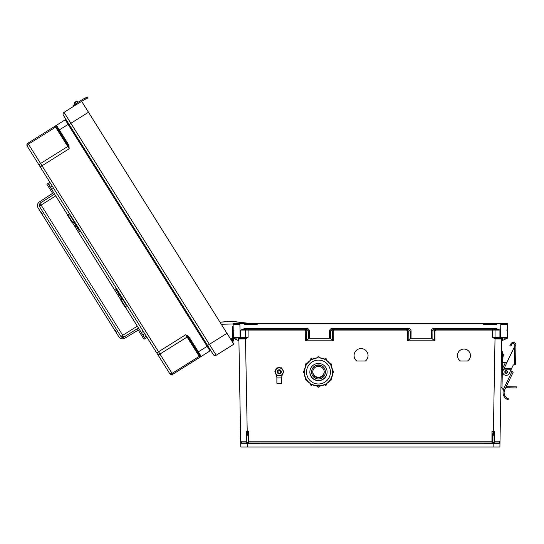 <?xml version="1.0" encoding="UTF-8"?>
<svg xmlns="http://www.w3.org/2000/svg" width="544" height="544" viewBox="0 0 544 544"><rect width="100%" height="100%" fill="white"/><g stroke="black" fill="none" stroke-linecap="round" stroke-linejoin="round"><path stroke-width="0.82" d="M244.14 324.571L256.87 324.571L258.087 323.721L507.566 323.721L507.328 337.294A0.85 0.85 0 0 1 506.478 338.13L504.349 338.13M259.311 442.966L248.717 442.966A0.422 0.422 0 0 1 248.295 442.544L248.295 442.544A0.422 0.422 0 0 0 248.717 442.966L491.953 442.966L248.717 442.966L248.717 441.238L492.381 441.245M496.529 324.571L483.8 324.571L482.589 323.721L485.187 323.721L233.111 323.721L233.349 337.294A0.85 0.85 180 0 0 234.192 338.13L236.327 338.13M247.935 443.217L259.311 443.217M239.904 324.571L233.124 324.571L239.904 324.571L240.128 337.294L233.349 337.294L234.212 338.13M474.579 442.966L481.365 442.966M248.717 443.816L248.717 442.966L491.953 442.966L491.953 431.44L493.394 431.44L495.013 338.905L501.792 338.96A0.85 0.85 0 0 1 502.636 338.13L501.792 338.96L499.902 447.032L247.554 447.032L247.833 443.455A1.272 1.272 180 0 0 248.717 443.816L491.953 443.816A1.272 1.272 0 0 0 492.844 443.455L492.463 442.721L494.074 442.503L494.074 433.146L494.074 435.173L492.381 435.186L492.463 442.721M460.421 361.012L467.507 361.012A6.508 6.508 180 0 0 463.964 349.051A6.508 6.508 180 0 0 460.421 361.012L467.507 360.971A6.508 6.508 180 0 0 470.472 355.538M356.701 361.012L365.432 361.012A6.984 6.984 180 0 0 361.066 348.575A6.984 6.984 180 0 0 356.701 361.012L365.432 360.971A6.984 6.984 180 0 0 368.05 355.538M495.448 338.96L495.502 338.13L499.922 338.13L499.922 330.065L495.802 329.229L495.802 328.399L499.922 330.065L492.592 330.065L492.592 337.294L495.183 338.103L495.013 338.905L492.592 337.294L507.328 337.294L506.478 338.13M407.381 340.802L407.456 330.908L406.531 330.065L406.531 329.229L408.231 330.922L408.15 340.571L407.381 340.802L434.996 340.802L431.351 338.239L431.29 330.942C431.46 329.406 432.385 328.556 434.071 328.399L495.802 328.399M406.531 330.065L334.145 330.065L334.145 329.229L332.445 330.922L332.527 340.571L333.295 340.802L305.68 340.802L309.325 338.239L309.386 330.942C309.216 329.406 308.292 328.556 306.605 328.399L244.875 328.399L240.754 330.065L304.83 330.065L305.755 330.908L305.68 340.802M238.041 338.13A0.85 0.85 180 0 1 238.884 338.96L245.664 338.905L248.078 337.294L240.128 337.294L240.128 338.13L245.174 338.13L238.041 338.13L238.884 338.96L240.666 440.769M266.091 442.966L491.953 442.966A0.422 0.422 180 0 0 492.381 442.544A0.422 0.422 180 0 1 491.953 442.966L491.953 443.816M500.772 324.571L507.552 324.571L500.772 324.571L500.548 338.13L495.183 338.103M248.295 441.245L248.717 441.238L248.717 431.44L246.242 431.358L246.255 441.238L240.672 441.238L240.774 447.032L247.554 447.032M248.078 329.229L248.078 337.294L245.494 338.103L247.282 435.186L248.295 435.186L248.295 442.503L246.663 442.687L247.493 443.455L245.99 443.816L240.713 443.829A0.85 0.85 0 0 1 241.563 442.966L240.666 440.837M502.296 338.198L502.255 340.571L507.314 338.239L507.328 337.294M332.37 328.399L408.306 328.399C409.992 328.556 410.917 329.406 411.087 330.942L411.026 338.239L410.258 338.47L410.319 330.922L408.306 329.229L332.37 329.229L332.37 328.399C330.684 328.556 329.752 329.406 329.589 330.942L329.65 338.239L309.325 338.239M411.026 338.239L431.351 338.239M457.456 355.538A6.508 6.508 180 0 0 460.421 360.971M354.083 355.538A6.984 6.984 180 0 0 356.701 360.971M494.074 442.503L494.496 442.966L499.113 442.966L500.004 441.238L494.421 441.238L494.496 442.966L499.113 442.966L494.496 442.966A0.422 0.422 180 0 1 494.21 442.85M492.381 435.186L491.953 431.44M502.255 340.571L501.758 340.802M408.15 340.571L410.258 338.47M499.113 442.966A0.85 0.85 180 0 1 499.956 443.829L492.844 443.455M493.394 435.186L493.394 431.44L494.435 431.358L494.421 441.238L494.074 441.245M492.742 443.217L484.208 443.217L492.742 443.217M494.074 433.146L494.435 431.358M434.228 340.571L434.146 330.922L435.846 329.229L435.846 330.065L434.921 330.908L434.996 340.802M434.071 328.399L434.071 329.229L495.802 329.229L434.071 329.229L432.058 330.922L432.12 338.47M219.987 322.164L81.641 101.327L64.042 112.35L73.658 106.325L73.086 105.414L75.364 103.986L75.936 104.897L64.042 112.35A2.122 2.122 0 0 0 63.369 115.274L213.296 354.579L63.369 115.274A2.122 2.122 0 0 1 64.042 112.35L81.641 101.327L219.987 322.164L231.309 321.252L252.266 323.721L507.566 323.721M506.607 330.079L507.457 330.092M408.306 328.399L408.306 329.229L332.37 329.229L330.358 330.922L333.214 330.908L334.145 330.065M494.686 443.816L494.496 442.966M493.122 447.032L493.184 443.455L494.013 442.687M246.663 442.687L246.602 433.146L246.602 435.173L247.282 435.186M246.602 442.503L246.174 442.966L241.563 442.966M248.295 435.186L248.717 431.44M233.349 337.294L233.396 340.238L233.362 338.239L238.918 340.802M332.527 340.571L330.419 338.47L330.358 330.922L329.589 330.942M329.65 338.239L330.419 338.47M246.602 433.146L246.242 431.358M246.602 441.245L246.174 442.966A0.422 0.422 0 0 0 246.466 442.85M240.754 338.13L240.754 330.065L244.875 329.229L306.605 329.229L308.611 330.922L308.557 338.47M306.449 340.571L306.524 330.922L304.83 329.229L304.83 330.065M64.042 112.35L70.883 123.27L88.475 112.248L82.627 102.904L226.97 333.309L221.32 324.285L242.121 323.721L233.111 323.721M245.228 338.96L245.494 338.103M234.07 330.079L233.22 330.092M306.605 328.399L306.605 329.229L244.875 329.229L244.875 328.399M245.99 443.816L246.174 442.966M248.214 442.721L247.833 443.455M505.852 324.571L507.552 324.571M234.818 324.571L233.124 324.571M231.9 341.183L230.894 339.572A0.966 0.966 0 0 1 232.39 339.755A0.966 0.966 0 0 1 232.084 341.088L231.914 341.197A0.966 0.966 180 0 0 231.982 339.395A0.966 0.966 180 0 1 232.54 340.252A0.966 0.966 180 0 0 231.982 339.395A0.966 0.966 180 0 1 232.54 340.252A0.966 0.966 180 0 0 231.982 339.395A0.966 0.966 180 0 1 232.54 340.252A0.966 0.966 180 0 0 231.982 339.395A0.966 0.966 180 0 1 232.54 340.252A0.966 0.966 180 0 0 231.982 339.395A0.966 0.966 180 0 1 232.54 340.252A0.966 0.966 180 0 0 231.982 339.395A0.966 0.966 180 0 1 232.54 340.252A0.966 0.966 180 0 0 231.982 339.395A0.966 0.966 180 0 1 232.54 340.252A0.966 0.966 180 0 0 231.982 339.395A0.966 0.966 180 0 1 232.54 340.252A0.966 0.966 180 0 0 231.982 339.395A0.966 0.966 180 0 1 232.54 340.252A0.966 0.966 180 0 0 231.982 339.395A0.966 0.966 180 0 1 232.54 340.252A0.966 0.966 180 0 0 231.982 339.395A0.966 0.966 180 0 1 232.54 340.252M232.512 338.701L232.302 326.801L233.165 326.788M233.362 338.239L233.396 340.238M232.492 337.566L233.349 337.545M213.296 354.579A2.122 2.122 180 0 0 216.213 355.252L233.811 344.223L232.54 341.822A1.829 1.829 180 0 0 233.118 339.3A1.829 1.829 180 0 0 230.432 338.837L226.97 333.309L230.432 338.837L226.97 333.309L209.372 344.332L70.883 123.27L69.088 124.392M198.166 353.104L197.384 351.846M207.577 345.46L209.372 344.332L216.213 355.252L233.811 344.223L221.32 324.285M188.632 336.41L185.674 334.757L188.027 336.981L188.632 336.41L189.033 336.933L188.319 337.382L200.083 356.157A0.85 0.85 180 0 0 201.246 356.422L210.011 350.934A0.85 0.85 180 0 1 211.181 351.206L207.849 345.889L198.37 351.825L189.033 336.933M68.966 145.391L69.156 148.77L68.184 145.683L68.966 145.391L68.666 144.799L67.952 145.248L56.188 126.473A0.85 0.85 0 0 1 56.454 125.304L65.219 119.816A0.85 0.85 0 0 0 65.484 118.646A0.85 0.85 0 0 1 65.219 119.816L56.454 125.304L65.219 119.816L56.454 125.304L68.666 144.799M141.352 332.602L143.29 331.432L141.352 332.602L138.462 327.984L123.862 337.124L120.897 336.444L39.297 206.196L39.977 203.225L123.862 337.124L138.462 327.984L144.384 337.436L146.316 336.267L157.366 353.906L27.2 146.132A2.122 2.122 0 0 1 27.873 143.215L56.454 125.304A0.85 0.85 0 0 0 56.188 126.473L56.073 126.351A0.85 0.83 -122.1 0 1 56.399 125.338L56.454 125.304M58.888 130.784L57.691 128.88M67.32 214.438L48.654 184.634L50.544 183.396L27.2 146.132A2.122 2.122 0 0 1 27.873 143.215L55.019 126.201L56.073 126.351A0.85 0.598 147.9 0 1 55.61 127.153L28.465 144.16L40.576 163.492L67.728 146.486L55.019 126.201L27.873 143.215L55.019 126.201M50.544 183.396L39.576 165.886A2.122 1.496 -32.1 0 1 40.576 163.492L42.01 165.777L69.156 148.77L67.728 146.486A0.85 0.598 147.9 0 0 68.184 145.683L56.188 126.473M68.816 123.964L207.849 345.889L68.816 123.964L58.616 130.349M146.316 336.267L169.742 373.66A2.122 2.122 180 0 0 172.666 374.333L210.011 350.934L65.219 119.816M232.818 342.645L232.37 341.924L232.818 342.645M200.083 356.157L200.138 356.313A0.85 0.83 57.9 0 0 201.192 356.456L198.37 351.825L197.649 352.281L200.083 356.157M169.742 373.66L40.215 166.906L42.01 165.777L158.528 351.764L185.674 334.757L199.22 356.374L172.074 373.388L159.956 354.049L187.109 337.042A0.85 0.598 147.9 0 1 188.027 336.981L197.649 352.281M199.811 357.326L199.22 356.374A0.85 0.598 147.9 0 1 200.138 356.313L199.811 357.326L172.666 374.333L172.074 373.388A2.122 1.496 -32.1 0 1 169.483 373.238M77.282 101.266A0.428 0.428 180 0 0 76.684 101.13A0.428 0.428 -0 0 1 77.282 101.266L77.962 102.36L75.045 104.19L77.962 102.36L77.282 101.266A0.428 0.428 180 0 0 76.684 101.13L74.494 102.496L76.684 101.13A0.428 0.428 0 0 1 77.282 101.266L77.962 102.36L77.282 101.266L74.358 103.095A0.428 0.428 -0 0 1 74.494 102.496A0.428 0.428 180 0 0 74.358 103.095A0.428 0.428 0 0 1 74.494 102.496L76.684 101.13L74.494 102.496A0.428 0.428 180 0 0 74.358 103.095L75.045 104.19M82.668 99.416L82.729 99.382A21.529 21.529 180 0 1 83.953 98.702L84.64 98.355L83.953 98.702A21.529 21.529 180 0 0 82.321 99.627L73.086 105.414L73.658 106.325M83.273 100.307L82.892 100.538A20.448 20.448 0 0 1 84.442 99.661L85.449 99.151L84.959 98.192L83.953 98.702L87.353 96.968L87.842 97.927L87.353 96.968L87.842 97.927L85.449 99.151M82.334 99.62A21.529 21.529 180 0 0 82.321 99.627L82.729 99.382M507.498 371.994A1.333 1.333 0 0 0 506.192 370.634A1.333 1.333 0 0 0 504.832 371.946A1.333 1.333 0 0 1 506.192 370.634A1.333 1.333 0 0 1 507.498 371.994A1.333 1.333 0 0 1 506.144 373.3A1.333 1.333 0 0 1 504.832 371.946A1.346 1.346 0 0 1 506.192 370.62A1.346 1.346 0 0 1 507.511 371.994A1.346 1.346 0 0 1 506.144 373.313A1.346 1.346 0 0 1 504.818 371.946A1.333 1.333 0 0 1 506.192 370.634A1.333 1.333 0 0 1 507.498 371.994A1.333 1.333 0 0 0 506.192 370.634A1.333 1.333 0 0 0 504.832 371.946A1.346 1.346 0 0 1 506.192 370.62A1.346 1.346 0 0 1 507.511 371.994M507.695 399.622L506.838 399.187L508.055 399.765L508.429 398.759L507.219 398.16A6.616 6.616 0 0 1 504.58 390.109L502.914 389.191A1.346 1.346 0 0 1 502.01 387.892L502.336 369.281A1.346 1.346 0 0 1 502.472 368.723L505.124 363.195A1.346 1.346 0 0 1 506.75 362.494L514.835 346.059L514.855 345.154A1.612 1.612 0 0 0 511.836 344.325L510.83 346.086L509.891 345.549L510.904 343.788A2.693 2.693 0 0 1 515.93 345.175L515.59 364.759L514.243 364.732L514.556 346.637L504.023 368.594L511.482 368.723L513.046 365.466A1.292 1.292 0 0 1 514.23 364.732L514.243 364.732M504.58 390.109L503.56 389.756A7.691 7.691 0 0 0 506.838 399.187L507.287 399.432M511.952 371.484L510.632 370.498M514.556 346.637L514.835 346.059L514.556 346.637L514.835 346.059L515.916 346.072M511.482 368.723L509.225 373.436A3.393 3.393 0 0 1 504.696 375.027A3.393 3.393 0 0 1 503.112 370.498L504.125 368.376M511.224 369.26L503.771 369.124L504.023 368.594M503.894 368.859L511.353 368.988M502.914 389.191L503.431 389.368L511.999 371.511L510.592 370.831M511.999 371.511L513.21 372.089L504.71 389.81M502.01 387.892L502.017 387.654A1.346 1.346 0 0 1 500.963 386.315M503.438 355.681C503.458 354.362 503.458 354.362 503.438 355.681C503.411 356.993 503.411 356.993 503.438 355.681M501.262 369.152L502.343 369.172L502.037 386.281M501.568 351.716L502.642 351.737L502.459 362.494M505.702 387.743L509.925 387.818L509.946 386.743L506.212 386.675M509.946 386.743L516.8 386.859L516.78 387.94L509.925 387.818M505.77 362.556L502.724 362.501L502.622 368.404M501.378 362.481L502.724 362.501M84.442 99.661L78.261 103.442M84.075 99.858L83.674 100.076M82.681 99.409L75.364 103.986M84.959 98.192L87.353 96.968L87.842 97.927M507.219 398.16L506.838 399.187L507.96 399.731M509.891 345.549L510.904 343.788M514.855 345.154A1.612 1.612 0 0 0 511.836 344.325M311.399 384.2L312.351 384.771A1.074 1.074 0 0 1 310.338 384.234L310.488 383.588M306.252 379.025L306.782 379.991A1.074 1.074 0 0 1 305.164 379.059L305.708 378.019A1.074 1.074 180 0 0 305.164 378.95M304.348 373.068L303.273 371.994A1.074 1.074 0 0 1 304.348 370.92L304.348 373.068A1.074 1.074 0 0 1 303.273 371.994L304.348 370.804A1.074 1.074 180 0 0 303.273 371.878M306.299 364.929A14.103 14.096 180 0 0 306.252 364.997L305.776 365.894L305.164 364.929A1.074 1.074 0 0 1 306.782 363.997L305.708 365.86A1.074 1.074 0 0 1 305.164 364.929L306.782 363.882A1.074 1.074 180 0 0 305.164 364.813M311.474 359.781A14.103 14.096 180 0 0 311.399 359.822L310.522 360.359L310.338 359.754A1.074 1.074 0 0 1 312.351 359.217L310.488 360.291A1.074 1.074 0 0 1 310.338 359.754L310.338 359.638C310.74 358.455 311.413 358.278 312.351 359.101A1.074 1.074 180 0 0 310.338 359.638M325.387 372.076L325.387 371.851A6.902 6.895 180 0 0 318.485 364.956A6.902 6.895 180 0 0 311.59 371.851L311.59 372.076A6.902 6.895 180 0 0 318.485 378.978A6.902 6.895 180 0 0 325.387 372.076A6.902 6.895 180 0 0 318.485 365.18A6.902 6.895 180 0 0 311.59 372.076M309.862 372.035A8.622 8.622 180 0 0 318.485 380.644A8.622 8.622 180 0 0 327.107 372.035A8.622 8.622 180 0 1 318.485 380.644A8.622 8.622 180 0 1 309.862 372.035M309.862 371.953A8.622 8.622 180 0 0 318.485 380.474A8.622 8.622 180 0 0 327.107 371.953M309.862 372.048A8.622 8.622 180 0 0 318.485 380.671A8.622 8.622 180 0 0 327.107 372.048A8.622 8.622 180 0 0 318.485 363.433A8.622 8.622 180 0 0 309.862 372.048M304.388 371.967A14.103 14.096 180 0 0 304.388 372.014L304.388 372.014A14.103 14.096 180 0 0 318.485 386.111A14.103 14.096 180 0 0 332.588 372.014L332.588 372.014A14.103 14.096 180 0 0 332.588 371.967L332.622 371.817M332.588 372.055L332.622 370.92A1.074 1.074 0 0 1 333.703 371.994L333.703 371.878A1.074 1.074 180 0 0 332.622 370.804L332.547 370.92M331.242 365.874A14.103 14.096 180 0 1 332.547 370.804L331.18 365.745M331.201 365.894L330.718 364.997A14.103 14.096 180 0 0 330.677 364.929L330.194 363.997A1.074 1.074 0 0 1 331.806 364.929A1.074 1.074 0 0 1 331.269 365.86L330.126 364.031M331.269 365.86L331.806 364.813A1.074 1.074 180 0 0 330.194 363.882L330.147 363.95A14.103 14.096 180 0 0 326.495 360.278M326.448 360.359L325.57 359.822A14.103 14.096 180 0 0 325.496 359.781L324.625 359.217A1.074 1.074 0 0 1 326.631 359.754A1.074 1.074 0 0 1 326.488 360.291L324.584 359.285M318.532 357.911L319.559 357.857L318.532 357.911A14.103 14.096 180 0 0 318.444 357.911L317.41 357.857A1.074 1.074 0 0 1 318.485 356.782A1.074 1.074 0 0 1 319.559 357.857L319.559 357.823A14.103 14.096 180 0 1 324.584 359.169L319.518 357.816M317.451 357.816L312.392 359.285M306.83 363.95L310.556 360.216M306.85 364.031L306.85 363.922A14.103 14.096 180 0 1 310.474 360.278M304.422 370.838L305.789 365.745M304.429 370.92L304.429 370.804A14.103 14.096 180 0 1 305.728 365.874M312.752 371.906A5.739 5.739 180 0 0 318.485 377.468A5.739 5.739 180 0 0 324.217 371.906A5.739 5.739 180 0 1 318.485 377.468A5.739 5.739 180 0 1 312.752 371.906M312.759 371.783A5.739 5.739 180 0 0 318.485 377.223A5.739 5.739 180 0 0 324.217 371.783M312.752 372.076A5.739 5.739 180 0 0 318.485 377.815A5.739 5.739 180 0 0 324.224 372.076A5.739 5.739 180 0 0 318.485 366.343A5.739 5.739 180 0 0 312.752 372.076M306.748 363.861A2.693 2.693 0 0 1 307.428 363.134M319.559 357.632A2.693 2.693 0 0 1 320.572 357.932M331.384 366.187A2.693 2.693 180 0 0 331.282 365.847A2.693 2.693 0 0 1 331.412 366.248M320.341 357.904A2.693 2.693 180 0 0 319.559 357.707M307.272 363.338A2.693 2.693 180 0 0 306.789 363.882L306.265 364.908M332.588 372.014L332.588 372.014A14.103 14.096 180 0 0 318.485 357.918A14.103 14.096 180 0 0 304.388 372.014C303.511 390.204 333.458 390.204 332.588 372.014L332.588 372.014M317.41 357.938L317.41 357.748A1.074 1.074 180 0 1 318.485 356.667A1.074 1.074 180 0 1 319.559 357.748C318.845 356.361 318.124 356.361 317.41 357.748M318.444 386.111L319.559 386.131A1.074 1.074 0 0 1 318.485 387.206A1.074 1.074 0 0 1 317.41 386.131L317.41 386.131C318.124 387.518 318.845 387.518 319.559 386.131L319.559 386.07M281.248 371.912A1.986 1.986 180 0 0 279.262 369.838A1.986 1.986 180 0 0 277.277 371.912A1.986 1.986 180 0 0 279.262 373.905A1.986 1.986 180 0 0 281.248 371.919A1.986 1.986 180 0 0 279.262 369.934A1.986 1.986 180 0 0 277.277 371.919M281.248 371.831A1.986 1.986 180 0 0 279.262 369.852A1.986 1.986 180 0 0 277.277 371.831M281.248 371.858A1.986 1.986 180 0 0 279.262 369.872A1.986 1.986 180 0 0 277.277 371.865A1.986 1.986 180 0 1 279.262 369.886A1.986 1.986 180 0 1 281.248 371.872A1.986 1.986 180 0 0 281.248 371.858M281.248 371.885A1.986 1.986 180 0 0 279.262 369.9A1.986 1.986 180 0 0 277.277 371.892A1.986 1.986 180 0 1 279.262 369.92A1.986 1.986 180 0 1 281.248 371.906A1.986 1.986 180 0 0 281.248 371.885M280.568 371.926A1.299 1.299 180 0 0 279.262 370.627A1.299 1.299 180 0 0 277.964 371.926A1.299 1.299 180 0 0 279.262 373.232A1.299 1.299 180 0 0 280.568 371.926M277.732 377.917L280.792 377.917L277.732 377.917M283.261 372.681A4.1 4.1 180 0 1 282.819 373.816A9.173 9.173 180 0 0 281.69 377.407A0.537 0.537 180 0 1 281.153 377.89L281.656 377.917L281.656 383.255L276.876 383.255L276.876 377.917L277.379 377.89A0.537 0.537 180 0 1 276.842 377.407A9.173 9.173 0 0 0 275.706 373.816A4.1 4.1 180 0 1 275.264 372.681M281.656 377.917L276.876 377.917M281.982 368.682A4.1 4.1 180 0 1 283.281 370.94A4.1 4.1 180 0 0 281.996 368.71L282.05 368.75M280.548 367.873A4.1 4.1 180 0 0 277.977 367.873M277.991 367.86L277.012 367.853L276.529 368.703A4.1 4.1 180 0 0 275.25 370.933M280.595 367.873A4.1 4.1 180 0 0 277.936 367.873M276.549 368.682A4.1 4.1 180 0 0 275.244 370.94M281.085 377.89L277.447 377.89M281.513 367.914L277.012 367.914L274.768 371.81L277.012 367.88L279.262 367.873L281.513 367.88L283.764 371.81L281.513 367.88M274.768 371.81L275.89 373.762A3.896 3.896 180 0 0 283.159 371.817A3.896 3.896 180 0 0 275.89 369.866A3.896 3.896 180 0 0 275.89 373.762L277.012 375.707L281.513 375.707L283.764 371.81M280.915 373.028A2.047 2.047 180 0 0 279.262 369.77A2.047 2.047 180 0 0 277.617 373.028M277.012 367.853L278.134 367.812M276.474 368.75L277.012 367.819M281.513 367.853L280.534 367.86M280.398 367.812L281.513 367.819M39.345 201.946L52.578 193.331L39.345 201.946C37.339 203.565 36.904 205.53 38.039 207.842L118.871 336.858C120.455 338.892 122.407 339.354 124.739 338.259L138.264 330.106M46.852 184.192L49.858 182.301L46.852 184.192L49.858 182.301L46.852 184.192L49.858 182.301L46.852 184.192L53.475 194.766L39.977 203.225L39.297 206.196L120.897 336.444A2.156 2.156 -0 0 0 123.862 337.124M42.044 214.22L42.405 213.996L41.262 212.174L42.405 213.996L41.262 212.174L40.902 212.398M114.872 330.473L115.233 330.242L116.375 332.064L116.015 332.296L118.871 336.858C120.51 338.932 122.461 339.402 124.739 338.259M75.106 226.862L76.31 226.08M137.367 328.671L143.997 339.252L147.002 337.362M53.577 188.231L51.68 189.462L54.57 194.086L53.475 194.766M117.926 295.202L119.15 294.467M138.462 327.984L125.773 307.734M120.877 299.914L72.304 222.387M116.375 332.064L115.233 330.242L116.375 332.064L116.015 332.296M80.376 231.016L77.676 226.698M80.607 231.377A1.074 0.741 -32.1 0 1 79.41 231.268L75.84 225.332A1.074 0.741 147.9 0 1 75.548 225.107L74.752 223.836M70.217 215.322A5.998 4.08 -32.1 0 1 70.74 215.628A5.998 4.134 147.9 0 0 69.992 215.22L67.49 214.227L67.13 214.676L71.781 222.108L74.283 223.101L71.849 222.21L72.148 221.653L67.49 214.227M75.398 223.067A5.998 4.134 147.9 0 0 74.644 222.652L69.992 215.22M72.148 221.653L74.644 222.652M79.41 231.268L75.738 224.373A5.379 3.706 147.9 0 0 75.65 224.21A5.379 3.706 147.9 0 0 74.283 223.101M75.548 225.107L78.615 229.996M77.697 226.732L79.084 229.357M116.232 288.252A1.074 0.768 147.9 0 0 115.824 289.401L120.503 295.82A5.379 3.754 147.9 0 1 120.612 295.977A5.379 3.754 147.9 0 1 121.02 297.711L120.843 300.417L121.407 300.288L121.584 297.582A5.998 4.182 147.9 0 0 121.536 296.718M117.293 290.374L117.28 289.918M125.474 307.802L126.038 307.68L126.181 304.973M119.469 294.97L117.722 292.182L119.551 295.338A1.074 0.768 -32.1 0 1 119.469 294.97M116.498 288.667L116.362 289.102L119.231 293.032M121.026 297.568L119.66 295.521A1.074 0.748 -32.1 0 1 119.585 295.154M126.14 304.062A5.998 4.182 147.9 0 1 126.188 304.926L121.584 297.582M126.188 304.926L126.011 307.632L121.407 300.288M126.011 307.632L125.446 307.761L120.843 300.417M117.722 292.182L115.845 289.435A1.074 0.748 -32.1 0 1 116.266 288.3M255.49 323.721L259.678 323.721L255.49 323.721M492.592 329.229L492.592 330.065L435.846 330.065M333.295 340.802L333.214 330.908M502.636 338.13L499.922 338.13M506.702 323.721L504.968 323.721L506.702 323.721M506.818 338.47L506.824 338.055M434.921 330.908L431.29 330.942M411.087 330.942L407.456 330.908M494.224 329.229A0.85 0.816 -90 0 1 495.04 330.072L495.04 337.287A0.85 0.816 90 0 0 495.849 338.13M493.184 443.455L493.184 442.721M233.974 323.721L235.708 323.721L233.974 323.721M238.381 338.198L238.422 340.571M233.859 338.47L233.852 338.055M305.755 330.908L309.386 330.942M246.452 329.229A0.85 0.816 -90 0 0 245.636 330.072L245.636 337.287A0.85 0.816 90 0 1 244.82 338.13M247.493 443.455L247.493 442.721M211.181 351.206L207.849 345.889M40.215 166.906L39.576 165.886M27.873 143.215L28.465 144.16A2.122 1.496 -32.1 0 0 27.465 146.554M156.733 352.893L158.528 351.764L159.956 354.049A2.122 1.496 -32.1 0 1 157.366 353.906M226.97 333.309L226.25 333.758M213.683 341.632L213.323 341.856M75.188 120.571L74.834 120.795M76.684 101.13L74.494 102.496L76.684 101.13M507.178 371.987A1.013 1.013 0 0 0 506.185 370.954A1.013 1.013 0 0 0 505.152 371.953A1.013 1.013 0 0 0 506.151 372.98A1.013 1.013 0 0 0 507.178 371.987M514.842 345.732L515.916 345.753M502.554 357.007L503.091 357.02L503.139 354.328L503.452 354.654M326.631 359.638A1.074 1.074 180 0 0 324.625 359.101C325.564 358.278 326.23 358.455 326.631 359.638L326.488 360.291M306.782 379.991L305.164 379.059A1.074 1.074 0 0 1 305.708 378.128L305.708 378.019M312.351 384.771L312.351 384.771C311.413 385.601 310.74 385.417 310.338 384.234A1.074 1.074 0 0 1 310.488 383.697L310.488 383.622M324.625 384.771C325.564 385.601 326.23 385.417 326.631 384.234L326.631 384.125A1.074 1.074 180 0 0 326.502 383.608L326.488 383.697A1.074 1.074 0 0 1 325.836 385.274A1.074 1.074 0 0 1 324.625 384.771L326.454 383.642M330.194 379.991L331.806 378.95A1.074 1.074 180 0 0 331.269 378.019L331.269 378.128A1.074 1.074 0 0 1 331.806 379.059A1.074 1.074 0 0 1 330.194 379.991L331.208 378.094M333.703 371.878L332.622 370.92M330.432 372.048A11.948 11.948 180 0 0 318.485 360.108A11.948 11.948 180 0 0 306.537 372.048A11.948 11.948 180 0 0 318.485 383.996A11.948 11.948 180 0 0 330.432 372.048M317.41 357.823A14.103 14.096 180 0 0 312.385 359.169M332.622 373.068L332.622 373.068A1.074 1.074 0 0 0 333.703 371.994L332.622 373.068L332.622 372.055M311.454 359.747L312.351 359.101M304.348 371.967L304.348 370.804M306.218 379.039L305.762 378.094M311.379 384.234L310.515 383.642M310.468 383.608A1.074 1.074 180 0 0 310.338 384.125M318.444 386.145L317.41 386.131M304.348 370.92L304.348 371.817M318.444 357.877L317.41 357.857M50.232 187.15L52.142 185.953M142.8 334.914L144.718 333.717M120.897 336.444L137.319 326.162M39.297 206.196L55.712 195.908M493.394 432.46L494.435 432.46L493.394 432.46M247.282 432.46L246.242 432.46L247.282 432.46M503.139 354.328L502.602 354.321M331.806 364.813L330.194 363.882M326.631 384.125L326.488 383.588M331.806 378.95L331.269 378.019M330.147 363.95L326.414 360.216M250.954 323.721L231.52 321.334L220.041 322.245"/></g></svg>
